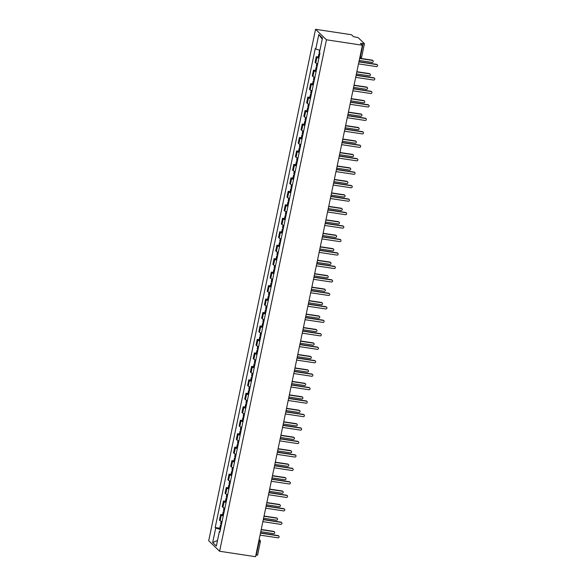 <?xml version="1.0" encoding="UTF-8"?>
<svg xmlns="http://www.w3.org/2000/svg" width="586" height="586" viewBox="0 0 586 586"><rect width="100%" height="100%" fill="white"/><g stroke="black" fill="none" stroke-linecap="round" stroke-linejoin="round"><path stroke-width="0.88" d="M362.397 45.239L360.471 43.379L364.375 43.62L358.214 37.68L353.431 36.603L351.505 34.742L315.554 29.3L208.704 540.761L219.604 551.258L326.453 39.797L362.397 45.239L255.547 556.7L219.604 551.258M257.525 555.081L256.258 555.242L259.056 541.867A1.795 0.505 -81.4 0 0 259.071 539.853M255.862 555.184L256.258 555.242M315.554 29.3L326.453 39.797M318.879 58.204A4.131 0.769 -168.2 0 1 316.953 57.325L316.286 56.681L315.1 62.38L315.766 63.024A4.131 0.769 11.8 0 0 317.685 63.896M318.22 56.974L316.286 56.681M316.066 71.668A4.131 0.769 -168.2 0 1 314.14 70.789L313.473 70.152L312.287 75.843L312.953 76.488A4.131 0.769 11.8 0 0 314.872 77.359M315.407 70.437L313.473 70.152M313.254 85.131A4.131 0.769 -168.2 0 1 311.327 84.252L310.661 83.615L309.474 89.306L310.14 89.951A4.131 0.769 11.8 0 0 312.06 90.823M312.594 83.908L310.661 83.615M310.441 98.594A4.131 0.769 -168.2 0 1 308.514 97.716L307.848 97.078L306.661 102.77L307.328 103.414A4.131 0.769 11.8 0 0 309.247 104.293M309.782 97.371L307.848 97.078M307.628 112.058A4.131 0.769 -168.2 0 1 305.702 111.179L305.035 110.542L303.848 116.24L304.515 116.878A4.131 0.769 11.8 0 0 306.434 117.757M306.969 110.835L305.035 110.542M304.815 125.521A4.131 0.769 -168.2 0 1 302.889 124.642L302.222 124.005L301.036 129.704L301.702 130.341A4.131 0.769 11.8 0 0 303.621 131.22M304.156 124.298L302.222 124.005M302.002 138.985A4.131 0.769 -168.2 0 1 300.076 138.106L299.409 137.468L298.223 143.167L298.889 143.804A4.131 0.769 11.8 0 0 300.808 144.683M301.343 137.761L299.409 137.468M299.19 152.448A4.131 0.769 -168.2 0 1 297.263 151.576L296.597 150.932L295.41 156.63L296.077 157.268A4.131 0.769 11.8 0 0 297.996 158.147M298.53 151.225L296.597 150.932M296.377 165.911A4.131 0.769 -168.2 0 1 294.45 165.04L293.784 164.395L292.597 170.094L293.264 170.731A4.131 0.769 11.8 0 0 295.183 171.61M295.718 164.688L293.784 164.395M293.564 179.382A4.131 0.769 -168.2 0 1 291.638 178.503L290.971 177.858L289.784 183.557L290.451 184.194A4.131 0.769 11.8 0 0 292.37 185.073M292.905 178.151L290.971 177.858M290.751 192.845A4.131 0.769 -168.2 0 1 288.825 191.966L288.158 191.322L286.972 197.021L287.638 197.665A4.131 0.769 11.8 0 0 289.557 198.537M290.092 191.615L288.158 191.322M287.938 206.309A4.131 0.769 -168.2 0 1 286.012 205.43L285.345 204.792L284.159 210.484L284.825 211.128A4.131 0.769 11.8 0 0 286.744 212M287.279 205.078L285.345 204.792M285.126 219.772A4.131 0.769 -168.2 0 1 283.199 218.893L282.533 218.256L281.346 223.947L282.012 224.592A4.131 0.769 11.8 0 0 283.932 225.464M284.466 218.549L282.533 218.256M282.313 233.235A4.131 0.769 -168.2 0 1 280.386 232.356L279.72 231.719L278.533 237.411L279.2 238.055A4.131 0.769 11.8 0 0 281.119 238.934M281.654 232.012L279.72 231.719M279.5 246.699A4.131 0.769 -168.2 0 1 277.574 245.82L276.907 245.182L275.72 250.881L276.387 251.519A4.131 0.769 11.8 0 0 278.306 252.398M278.841 245.475L276.907 245.182M276.687 260.162A4.131 0.769 -168.2 0 1 274.761 259.283L274.094 258.646L272.908 264.345L273.574 264.982A4.131 0.769 11.8 0 0 275.493 265.861M276.028 258.939L274.094 258.646M273.874 273.625A4.131 0.769 -168.2 0 1 271.948 272.746L271.281 272.109L270.095 277.808L270.761 278.445A4.131 0.769 11.8 0 0 272.68 279.324M273.215 272.402L271.281 272.109M271.062 287.089A4.131 0.769 -168.2 0 1 269.135 286.217L268.469 285.572L267.282 291.271L267.949 291.909A4.131 0.769 11.8 0 0 269.868 292.788M270.402 285.865L268.469 285.572M268.249 300.552A4.131 0.769 -168.2 0 1 266.322 299.68L265.656 299.036L264.469 304.735L265.136 305.372A4.131 0.769 11.8 0 0 267.055 306.251M267.59 299.329L265.656 299.036M265.436 314.023A4.131 0.769 -168.2 0 1 263.51 313.144L262.843 312.499L261.656 318.198L262.323 318.835A4.131 0.769 11.8 0 0 264.242 319.714M264.777 312.792L262.843 312.499M262.623 327.486A4.131 0.769 -168.2 0 1 260.697 326.607L260.03 325.963L258.844 331.661L259.51 332.306A4.131 0.769 11.8 0 0 261.429 333.178M261.964 326.255L260.03 325.963M259.81 340.949A4.131 0.769 -168.2 0 1 257.884 340.07L257.217 339.433L256.031 345.125L256.697 345.769A4.131 0.769 11.8 0 0 258.616 346.641M259.151 339.719L257.217 339.433M256.998 354.413A4.131 0.769 -168.2 0 1 255.071 353.534L254.405 352.897L253.218 358.588L253.885 359.233A4.131 0.769 11.8 0 0 255.804 360.104M256.338 353.19L254.405 352.897M254.185 367.876A4.131 0.769 -168.2 0 1 252.258 366.997L251.592 366.36L250.405 372.051L251.072 372.696A4.131 0.769 11.8 0 0 252.991 373.575M253.526 366.653L251.592 366.36M251.372 381.34A4.131 0.769 -168.2 0 1 249.446 380.461L248.779 379.823L247.592 385.522L248.259 386.159A4.131 0.769 11.8 0 0 250.178 387.038M250.713 380.116L248.779 379.823M248.559 394.803A4.131 0.769 -168.2 0 1 246.633 393.924L245.966 393.287L244.78 398.985L245.446 399.623A4.131 0.769 11.8 0 0 247.365 400.502M247.9 393.58L245.966 393.287M245.746 408.266A4.131 0.769 -168.2 0 1 243.82 407.387L243.153 406.75L241.967 412.449L242.633 413.086A4.131 0.769 11.8 0 0 244.552 413.965M245.087 407.043L243.153 406.75M242.934 421.73A4.131 0.769 -168.2 0 1 241.007 420.858L240.341 420.213L239.154 425.912L239.821 426.549A4.131 0.769 11.8 0 0 241.74 427.428M242.274 420.506L240.341 420.213M240.121 435.193A4.131 0.769 -168.2 0 1 238.194 434.321L237.528 433.677L236.341 439.375L237.008 440.013A4.131 0.769 11.8 0 0 238.927 440.892M239.462 433.97L237.528 433.677M237.308 448.656A4.131 0.769 -168.2 0 1 235.382 447.785L234.715 447.14L233.528 452.839L234.195 453.476A4.131 0.769 11.8 0 0 236.114 454.355M236.649 447.433L234.715 447.14M234.495 462.127A4.131 0.769 -168.2 0 1 232.569 461.248L231.902 460.603L230.716 466.302L231.382 466.939A4.131 0.769 11.8 0 0 233.301 467.818M233.836 460.896L231.902 460.603M231.682 475.59A4.131 0.769 -168.2 0 1 229.756 474.711L229.089 474.074L227.903 479.766L228.569 480.41A4.131 0.769 11.8 0 0 230.488 481.282M231.023 474.36L229.089 474.074M228.87 489.054A4.131 0.769 -168.2 0 1 226.943 488.175L226.277 487.537L225.09 493.229L225.757 493.873A4.131 0.769 11.8 0 0 227.676 494.745M228.21 487.83L226.277 487.537M226.057 502.517A4.131 0.769 -168.2 0 1 224.13 501.638L223.464 501.001L222.277 506.692L222.944 507.337A4.131 0.769 11.8 0 0 224.863 508.216M225.398 501.294L223.464 501.001M223.244 515.98A4.131 0.769 -168.2 0 1 221.318 515.101L220.651 514.464L219.464 520.156L220.131 520.8A4.131 0.769 11.8 0 0 222.05 521.679M222.585 514.757L220.651 514.464M319.905 50.315L315.781 49.012L318.813 34.508L322.476 38.039L319.443 52.535L319.956 53.033L219.889 532.037L219.376 531.546L216.344 546.049L212.681 542.519L215.714 528.023L220.417 529.51M315.781 49.012L315.268 48.513L215.201 527.525L215.714 528.023M219.772 528.22L215.201 527.525M220.006 531.465L219.376 531.546M318.813 34.508L322.241 39.145M217.501 540.497L212.681 542.519M358.962 61.669L376.505 64.328A1.033 0.974 -46.1 0 1 377.01 64.577L377.296 64.848A1.033 0.974 133.9 0 0 376.783 64.599L358.918 61.896M358.507 63.881L376.373 66.584A1.033 0.974 133.9 0 0 377.296 64.848M319.919 53.194A2.241 0.418 -168.2 0 1 319.114 52.681L319.626 50.228M359.218 60.453L372.015 62.387A1.033 0.974 133.9 0 0 372.938 60.651A1.033 0.974 133.9 0 0 372.425 60.402L360.038 58.527M319.619 54.659A2.241 0.418 -168.2 0 1 318.806 54.146A2.241 0.418 -168.2 0 1 319.751 54.007M318.967 57.765A2.241 0.418 -168.2 0 1 318.161 57.26L318.806 54.146M360.602 58.38L372.147 60.131A1.033 0.974 -46.1 0 1 372.652 60.38L372.938 60.651M356.149 75.133L373.692 77.792A1.033 0.974 -46.1 0 1 374.198 78.041L374.483 78.312A1.033 0.974 133.9 0 0 373.971 78.063L356.105 75.36M355.695 77.345L373.56 80.048A1.033 0.974 133.9 0 0 374.483 78.312M353.336 88.603L370.879 91.255A1.033 0.974 -46.1 0 1 371.385 91.504L371.671 91.775A1.033 0.974 133.9 0 0 371.158 91.526L353.292 88.823M352.882 90.808L370.748 93.511A1.033 0.974 133.9 0 0 371.671 91.775M317.107 66.657A2.241 0.418 -168.2 0 1 316.301 66.145L316.836 63.603M356.405 73.917L369.202 75.85A1.033 0.974 133.9 0 0 370.125 74.114A1.033 0.974 133.9 0 0 369.612 73.865L356.823 71.931M316.806 68.123A2.241 0.418 -168.2 0 1 315.993 67.617A2.241 0.418 -168.2 0 1 316.938 67.471M316.154 71.228A2.241 0.418 -168.2 0 1 315.349 70.723L315.993 67.617M356.867 71.704L369.334 73.594A1.033 0.974 -46.1 0 1 369.839 73.843L370.125 74.114M314.294 80.121A2.241 0.418 -168.2 0 1 313.488 79.608L314.023 77.066M353.592 87.38L366.389 89.314A1.033 0.974 133.9 0 0 367.312 87.578A1.033 0.974 133.9 0 0 366.799 87.329L354.01 85.395M313.993 81.586A2.241 0.418 -168.2 0 1 313.18 81.08A2.241 0.418 -168.2 0 1 314.125 80.934M313.342 84.699A2.241 0.418 -168.2 0 1 312.536 84.186L313.18 81.08M354.054 85.168L366.521 87.058A1.033 0.974 -46.1 0 1 367.026 87.307L367.312 87.578M350.523 102.067L368.067 104.718A1.033 0.974 -46.1 0 1 368.572 104.967L368.858 105.238A1.033 0.974 133.9 0 0 368.345 104.989L350.479 102.286M350.069 104.271L367.935 106.974A1.033 0.974 133.9 0 0 368.858 105.238M347.71 115.53L365.254 118.182A1.033 0.974 -46.1 0 1 365.759 118.431L366.045 118.709A1.033 0.974 133.9 0 0 365.532 118.46L347.666 115.75M347.256 117.735L365.122 120.445A1.033 0.974 133.9 0 0 366.045 118.709M344.898 128.993L362.441 131.645A1.033 0.974 -46.1 0 1 362.946 131.894L363.232 132.172A1.033 0.974 133.9 0 0 362.719 131.923L344.854 129.213M344.443 131.198L362.309 133.908A1.033 0.974 133.9 0 0 363.232 132.172M311.481 93.584A2.241 0.418 -168.2 0 1 310.675 93.071L311.21 90.53M350.78 100.843L363.576 102.777A1.033 0.974 133.9 0 0 364.499 101.041A1.033 0.974 133.9 0 0 363.987 100.792L351.197 98.858M311.181 95.057A2.241 0.418 -168.2 0 1 310.375 94.544A2.241 0.418 -168.2 0 1 311.312 94.397M310.529 98.162A2.241 0.418 -168.2 0 1 309.723 97.65L310.375 94.544M351.241 98.631L363.708 100.521A1.033 0.974 -46.1 0 1 364.214 100.77L364.499 101.041M308.668 107.048A2.241 0.418 -168.2 0 1 307.862 106.542L308.397 103.993M347.967 114.307L360.764 116.24A1.033 0.974 133.9 0 0 361.687 114.504A1.033 0.974 133.9 0 0 361.174 114.255L348.384 112.322M308.368 108.52A2.241 0.418 -168.2 0 1 307.562 108.007A2.241 0.418 -168.2 0 1 308.5 107.861M307.716 111.626A2.241 0.418 -168.2 0 1 306.91 111.113L307.562 108.007M348.428 112.102L360.895 113.984A1.033 0.974 -46.1 0 1 361.401 114.233L361.687 114.504M305.855 120.511A2.241 0.418 -168.2 0 1 305.05 120.005L305.584 117.456M345.154 127.77L357.951 129.711A1.033 0.974 133.9 0 0 358.874 127.975A1.033 0.974 133.9 0 0 358.361 127.726L345.572 125.785M305.555 121.983A2.241 0.418 -168.2 0 1 304.749 121.47A2.241 0.418 -168.2 0 1 305.687 121.324M304.903 125.089A2.241 0.418 -168.2 0 1 304.097 124.576L304.749 121.47M345.615 125.565L358.083 127.448A1.033 0.974 -46.1 0 1 358.588 127.697L358.874 127.975M342.085 142.457L359.628 145.116A1.033 0.974 -46.1 0 1 360.134 145.365L360.419 145.636A1.033 0.974 133.9 0 0 359.907 145.387L342.041 142.676M341.631 144.661L359.496 147.372A1.033 0.974 133.9 0 0 360.419 145.636M303.043 133.974A2.241 0.418 -168.2 0 1 302.237 133.469L302.772 130.92M342.341 141.233L355.138 143.174A1.033 0.974 133.9 0 0 356.061 141.438A1.033 0.974 133.9 0 0 355.548 141.189L342.759 139.248M302.742 135.447A2.241 0.418 -168.2 0 1 301.937 134.934A2.241 0.418 -168.2 0 1 302.874 134.787M302.09 138.552A2.241 0.418 -168.2 0 1 301.285 138.04L301.937 134.934M342.803 139.029L355.27 140.911A1.033 0.974 -46.1 0 1 355.775 141.16L356.061 141.438M339.272 155.92L356.815 158.579A1.033 0.974 -46.1 0 1 357.321 158.828L357.607 159.099A1.033 0.974 133.9 0 0 357.094 158.85L339.228 156.14M338.818 158.125L356.684 160.835A1.033 0.974 133.9 0 0 357.607 159.099M300.23 147.445A2.241 0.418 -168.2 0 1 299.424 146.932L299.959 144.383M339.528 154.697L352.325 156.638A1.033 0.974 133.9 0 0 353.248 154.902A1.033 0.974 133.9 0 0 352.735 154.653L339.946 152.712M299.929 148.91A2.241 0.418 -168.2 0 1 299.124 148.397A2.241 0.418 -168.2 0 1 300.061 148.251M299.278 152.016A2.241 0.418 -168.2 0 1 298.472 151.503L299.124 148.397M339.99 152.492L352.457 154.382A1.033 0.974 -46.1 0 1 352.962 154.631L353.248 154.902M336.459 169.383L354.003 172.042A1.033 0.974 -46.1 0 1 354.508 172.291L354.794 172.562A1.033 0.974 133.9 0 0 354.281 172.313L336.415 169.61M336.005 171.595L353.871 174.298A1.033 0.974 133.9 0 0 354.794 172.562M297.417 160.908A2.241 0.418 -168.2 0 1 296.611 160.396L297.146 157.846M336.716 168.16L349.512 170.101A1.033 0.974 133.9 0 0 350.435 168.365A1.033 0.974 133.9 0 0 349.923 168.116L337.133 166.175M297.117 162.373A2.241 0.418 -168.2 0 1 296.311 161.861A2.241 0.418 -168.2 0 1 297.249 161.714M296.465 165.479A2.241 0.418 -168.2 0 1 295.659 164.966L296.311 161.861M337.177 165.955L349.644 167.845A1.033 0.974 -46.1 0 1 350.15 168.094L350.435 168.365M333.646 182.847L351.19 185.506A1.033 0.974 -46.1 0 1 351.695 185.755L351.981 186.026A1.033 0.974 133.9 0 0 351.468 185.777L333.602 183.074M333.192 185.059L351.058 187.762A1.033 0.974 133.9 0 0 351.981 186.026M294.604 174.372A2.241 0.418 -168.2 0 1 293.798 173.859L294.333 171.317M333.903 181.631L346.7 183.565A1.033 0.974 133.9 0 0 347.623 181.828A1.033 0.974 133.9 0 0 347.11 181.579L334.32 179.646M294.304 175.837A2.241 0.418 -168.2 0 1 293.498 175.324A2.241 0.418 -168.2 0 1 294.436 175.185M293.652 178.942A2.241 0.418 -168.2 0 1 292.846 178.437L293.498 175.324M334.364 179.419L346.831 181.308A1.033 0.974 -46.1 0 1 347.337 181.557L347.623 181.828M330.841 196.31L348.377 198.969A1.033 0.974 -46.1 0 1 348.882 199.218L349.168 199.489A1.033 0.974 133.9 0 0 348.655 199.24L330.79 196.537M330.379 198.522L348.245 201.225A1.033 0.974 133.9 0 0 349.168 199.489M291.791 187.835A2.241 0.418 -168.2 0 1 290.986 187.322L291.52 184.78M331.09 195.094L343.887 197.028A1.033 0.974 133.9 0 0 344.81 195.292A1.033 0.974 133.9 0 0 344.297 195.043L331.508 193.109M291.491 189.3A2.241 0.418 -168.2 0 1 290.685 188.787A2.241 0.418 -168.2 0 1 291.623 188.648M290.839 192.406A2.241 0.418 -168.2 0 1 290.033 191.9L290.685 188.787M331.551 192.882L344.019 194.772A1.033 0.974 -46.1 0 1 344.524 195.021L344.81 195.292M328.028 209.773L345.564 212.432A1.033 0.974 -46.1 0 1 346.07 212.681L346.355 212.952A1.033 0.974 133.9 0 0 345.843 212.703L327.977 210M327.567 211.986L345.432 214.688A1.033 0.974 133.9 0 0 346.355 212.952M288.979 201.298A2.241 0.418 -168.2 0 1 288.173 200.786L288.708 198.244M328.277 208.557L341.074 210.491A1.033 0.974 133.9 0 0 341.997 208.755A1.033 0.974 133.9 0 0 341.484 208.506L328.695 206.572M288.678 202.763A2.241 0.418 -168.2 0 1 287.873 202.258A2.241 0.418 -168.2 0 1 288.81 202.111M288.026 205.869A2.241 0.418 -168.2 0 1 287.221 205.364L287.873 202.258M328.739 206.345L341.206 208.235A1.033 0.974 -46.1 0 1 341.711 208.484L341.997 208.755M325.215 223.244L342.751 225.896A1.033 0.974 -46.1 0 1 343.257 226.145L343.543 226.416A1.033 0.974 133.9 0 0 343.03 226.167L325.164 223.464M324.754 225.449L342.62 228.152A1.033 0.974 133.9 0 0 343.543 226.416M286.166 214.762A2.241 0.418 -168.2 0 1 285.36 214.249L285.895 211.707M325.464 222.021L338.261 223.955A1.033 0.974 133.9 0 0 339.184 222.219A1.033 0.974 133.9 0 0 338.671 221.969L325.882 220.036M285.865 216.227A2.241 0.418 -168.2 0 1 285.06 215.721A2.241 0.418 -168.2 0 1 285.997 215.575M285.214 219.34A2.241 0.418 -168.2 0 1 284.408 218.827L285.06 215.721M325.926 219.809L338.393 221.698A1.033 0.974 -46.1 0 1 338.898 221.948L339.184 222.219M322.403 236.707L339.939 239.359A1.033 0.974 -46.1 0 1 340.444 239.608L340.73 239.879A1.033 0.974 133.9 0 0 340.217 239.63L322.351 236.927M321.941 238.912L339.807 241.615A1.033 0.974 133.9 0 0 340.73 239.879M283.353 228.225A2.241 0.418 -168.2 0 1 282.547 227.712L283.082 225.171M322.652 235.484L335.448 237.418A1.033 0.974 133.9 0 0 336.371 235.682A1.033 0.974 133.9 0 0 335.859 235.433L323.069 233.499M283.053 229.69A2.241 0.418 -168.2 0 1 282.247 229.185A2.241 0.418 -168.2 0 1 283.185 229.038M282.401 232.803A2.241 0.418 -168.2 0 1 281.595 232.29L282.247 229.185M323.113 233.272L335.58 235.162A1.033 0.974 -46.1 0 1 336.086 235.411L336.371 235.682M319.59 250.171L337.126 252.822A1.033 0.974 -46.1 0 1 337.631 253.071L337.917 253.35A1.033 0.974 133.9 0 0 337.404 253.101L319.538 250.39M319.128 252.376L336.994 255.086A1.033 0.974 133.9 0 0 337.917 253.35M280.54 241.688A2.241 0.418 -168.2 0 1 279.734 241.183L280.269 238.634M319.839 248.947L332.636 250.881A1.033 0.974 133.9 0 0 333.559 249.145A1.033 0.974 133.9 0 0 333.046 248.896L320.256 246.962M280.24 243.161A2.241 0.418 -168.2 0 1 279.434 242.648A2.241 0.418 -168.2 0 1 280.372 242.501M279.588 246.267A2.241 0.418 -168.2 0 1 278.782 245.754L279.434 242.648M320.3 246.743L332.767 248.625A1.033 0.974 -46.1 0 1 333.273 248.874L333.559 249.145M316.777 263.634L334.313 266.286A1.033 0.974 -46.1 0 1 334.818 266.535L335.104 266.813A1.033 0.974 133.9 0 0 334.591 266.564L316.726 263.854M316.315 265.839L334.181 268.549A1.033 0.974 133.9 0 0 335.104 266.813M277.727 255.152A2.241 0.418 -168.2 0 1 276.922 254.646L277.456 252.097M317.026 262.411L329.823 264.352A1.033 0.974 133.9 0 0 330.746 262.616A1.033 0.974 133.9 0 0 330.233 262.367L317.444 260.426M277.427 256.624A2.241 0.418 -168.2 0 1 276.621 256.111A2.241 0.418 -168.2 0 1 277.559 255.965M276.775 259.73A2.241 0.418 -168.2 0 1 275.969 259.217L276.621 256.111M317.487 260.206L329.955 262.089A1.033 0.974 -46.1 0 1 330.46 262.338L330.746 262.616M313.964 277.097L331.5 279.749A1.033 0.974 -46.1 0 1 332.006 280.005L332.291 280.276A1.033 0.974 133.9 0 0 331.779 280.027L313.913 277.317M313.503 279.302L331.368 282.012A1.033 0.974 133.9 0 0 332.291 280.276M274.915 268.615A2.241 0.418 -168.2 0 1 274.109 268.11L274.644 265.561M314.213 275.874L327.01 277.815A1.033 0.974 133.9 0 0 327.933 276.079A1.033 0.974 133.9 0 0 327.42 275.83L314.631 273.889M274.614 270.087A2.241 0.418 -168.2 0 1 273.809 269.575A2.241 0.418 -168.2 0 1 274.746 269.428M273.962 273.193A2.241 0.418 -168.2 0 1 273.157 272.68L273.809 269.575M314.675 273.669L327.142 275.552A1.033 0.974 -46.1 0 1 327.647 275.801L327.933 276.079M311.151 290.561L328.687 293.22A1.033 0.974 -46.1 0 1 329.193 293.469L329.479 293.74A1.033 0.974 133.9 0 0 328.966 293.491L311.1 290.781M310.69 292.766L328.556 295.476A1.033 0.974 133.9 0 0 329.479 293.74M272.102 282.086A2.241 0.418 -168.2 0 1 271.296 281.573L271.831 279.024M311.4 289.338L324.197 291.279A1.033 0.974 133.9 0 0 325.12 289.543A1.033 0.974 133.9 0 0 324.607 289.294L311.818 287.352M271.801 283.551A2.241 0.418 -168.2 0 1 270.996 283.038A2.241 0.418 -168.2 0 1 271.933 282.892M271.15 286.657A2.241 0.418 -168.2 0 1 270.344 286.144L270.996 283.038M311.862 287.133L324.329 289.023A1.033 0.974 -46.1 0 1 324.834 289.272L325.12 289.543M308.339 304.024L325.875 306.683A1.033 0.974 -46.1 0 1 326.38 306.932L326.666 307.203A1.033 0.974 133.9 0 0 326.153 306.954L308.287 304.251M307.877 306.236L325.743 308.939A1.033 0.974 133.9 0 0 326.666 307.203M269.289 295.549A2.241 0.418 -168.2 0 1 268.483 295.036L269.018 292.487M308.588 302.801L321.384 304.742A1.033 0.974 133.9 0 0 322.307 303.006A1.033 0.974 133.9 0 0 321.795 302.757L309.005 300.816M268.989 297.014A2.241 0.418 -168.2 0 1 268.183 296.501A2.241 0.418 -168.2 0 1 269.12 296.355M268.337 300.12A2.241 0.418 -168.2 0 1 267.531 299.607L268.183 296.501M309.049 300.596L321.516 302.486A1.033 0.974 -46.1 0 1 322.022 302.735L322.307 303.006M305.526 317.487L323.062 320.146A1.033 0.974 -46.1 0 1 323.567 320.396L323.853 320.667A1.033 0.974 133.9 0 0 323.34 320.417L305.474 317.715M305.064 319.7L322.93 322.403A1.033 0.974 133.9 0 0 323.853 320.667M266.476 309.012A2.241 0.418 -168.2 0 1 265.67 308.5L266.205 305.958M305.775 316.272L318.572 318.205A1.033 0.974 133.9 0 0 319.495 316.469A1.033 0.974 133.9 0 0 318.982 316.22L306.192 314.286M266.176 310.477A2.241 0.418 -168.2 0 1 265.37 309.965A2.241 0.418 -168.2 0 1 266.308 309.826M265.524 313.583A2.241 0.418 -168.2 0 1 264.718 313.078L265.37 309.965M306.236 314.059L318.703 315.949A1.033 0.974 -46.1 0 1 319.209 316.198L319.495 316.469M302.713 330.951L320.249 333.61A1.033 0.974 -46.1 0 1 320.754 333.859L321.04 334.13A1.033 0.974 133.9 0 0 320.527 333.881L302.662 331.178M302.251 333.163L320.117 335.866A1.033 0.974 133.9 0 0 321.04 334.13M263.663 322.476A2.241 0.418 -168.2 0 1 262.858 321.963L263.392 319.421M302.962 329.735L315.759 331.669A1.033 0.974 133.9 0 0 316.682 329.933A1.033 0.974 133.9 0 0 316.169 329.684L303.38 327.75M263.363 323.941A2.241 0.418 -168.2 0 1 262.557 323.428A2.241 0.418 -168.2 0 1 263.495 323.289M262.711 327.047A2.241 0.418 -168.2 0 1 261.905 326.541L262.557 323.428M303.423 327.523L315.891 329.413A1.033 0.974 -46.1 0 1 316.396 329.662L316.682 329.933M299.9 344.414L317.436 347.073A1.033 0.974 -46.1 0 1 317.942 347.322L318.227 347.593A1.033 0.974 133.9 0 0 317.715 347.344L299.849 344.641M299.439 346.626L317.304 349.329A1.033 0.974 133.9 0 0 318.227 347.593M260.851 335.939A2.241 0.418 -168.2 0 1 260.045 335.426L260.58 332.885M300.149 343.198L312.946 345.132A1.033 0.974 133.9 0 0 313.869 343.396A1.033 0.974 133.9 0 0 313.356 343.147L300.567 341.213M260.55 337.404A2.241 0.418 -168.2 0 1 259.745 336.899A2.241 0.418 -168.2 0 1 260.682 336.752M259.898 340.51A2.241 0.418 -168.2 0 1 259.093 340.005L259.745 336.899M300.611 340.986L313.078 342.876A1.033 0.974 -46.1 0 1 313.583 343.125L313.869 343.396M297.087 357.885L314.623 360.536A1.033 0.974 -46.1 0 1 315.129 360.786L315.415 361.057A1.033 0.974 133.9 0 0 314.902 360.808L297.036 358.105M296.626 360.09L314.492 362.793A1.033 0.974 133.9 0 0 315.415 361.057M258.038 349.403A2.241 0.418 -168.2 0 1 257.232 348.89L257.767 346.348M297.336 356.662L310.133 358.595A1.033 0.974 133.9 0 0 311.056 356.859A1.033 0.974 133.9 0 0 310.543 356.61L297.754 354.677M257.737 350.868A2.241 0.418 -168.2 0 1 256.932 350.362A2.241 0.418 -168.2 0 1 257.869 350.216M257.086 353.981A2.241 0.418 -168.2 0 1 256.28 353.468L256.932 350.362M297.798 354.449L310.265 356.339A1.033 0.974 -46.1 0 1 310.77 356.588L311.056 356.859M294.275 371.348L311.811 374A1.033 0.974 -46.1 0 1 312.316 374.249L312.602 374.52A1.033 0.974 133.9 0 0 312.089 374.271L294.223 371.568M293.813 373.553L311.679 376.256A1.033 0.974 133.9 0 0 312.602 374.52M255.225 362.866A2.241 0.418 -168.2 0 1 254.419 362.353L254.954 359.811M294.524 370.125L307.32 372.059A1.033 0.974 133.9 0 0 308.243 370.323A1.033 0.974 133.9 0 0 307.731 370.074L294.941 368.14M254.925 364.331A2.241 0.418 -168.2 0 1 254.119 363.825A2.241 0.418 -168.2 0 1 255.056 363.679M254.273 367.444A2.241 0.418 -168.2 0 1 253.467 366.931L254.119 363.825M294.985 367.913L307.452 369.803A1.033 0.974 -46.1 0 1 307.958 370.052L308.243 370.323M291.462 384.812L308.998 387.463A1.033 0.974 -46.1 0 1 309.503 387.712L309.789 387.991A1.033 0.974 133.9 0 0 309.276 387.742L291.41 385.031M291 387.016L308.866 389.727A1.033 0.974 133.9 0 0 309.789 387.991M252.412 376.329A2.241 0.418 -168.2 0 1 251.606 375.824L252.141 373.275M291.711 383.588L304.508 385.522A1.033 0.974 133.9 0 0 305.431 383.786A1.033 0.974 133.9 0 0 304.918 383.537L292.128 381.603M252.112 377.802A2.241 0.418 -168.2 0 1 251.306 377.289A2.241 0.418 -168.2 0 1 252.244 377.142M251.46 380.907A2.241 0.418 -168.2 0 1 250.654 380.395L251.306 377.289M292.172 381.383L304.639 383.266A1.033 0.974 -46.1 0 1 305.145 383.515L305.431 383.786M288.649 398.275L306.185 400.927A1.033 0.974 -46.1 0 1 306.69 401.176L306.976 401.454A1.033 0.974 133.9 0 0 306.463 401.205L288.598 398.495M288.187 400.48L306.053 403.19A1.033 0.974 133.9 0 0 306.976 401.454M249.599 389.793A2.241 0.418 -168.2 0 1 248.794 389.287L249.328 386.738M288.898 397.052L301.695 398.993A1.033 0.974 133.9 0 0 302.618 397.257A1.033 0.974 133.9 0 0 302.105 397.008L289.316 395.067M249.299 391.265A2.241 0.418 -168.2 0 1 248.493 390.752A2.241 0.418 -168.2 0 1 249.431 390.606M248.647 394.371A2.241 0.418 -168.2 0 1 247.841 393.858L248.493 390.752M289.359 394.847L301.827 396.729A1.033 0.974 -46.1 0 1 302.332 396.978L302.618 397.257M285.836 411.738L303.372 414.39A1.033 0.974 -46.1 0 1 303.878 414.639L304.163 414.917A1.033 0.974 133.9 0 0 303.651 414.668L285.785 411.958M285.375 413.943L303.24 416.653A1.033 0.974 133.9 0 0 304.163 414.917M246.787 403.256A2.241 0.418 -168.2 0 1 245.981 402.75L246.516 400.201M286.085 410.515L298.882 412.456A1.033 0.974 133.9 0 0 299.805 410.72A1.033 0.974 133.9 0 0 299.292 410.471L286.503 408.53M246.486 404.728A2.241 0.418 -168.2 0 1 245.68 404.215A2.241 0.418 -168.2 0 1 246.618 404.069M245.834 407.834A2.241 0.418 -168.2 0 1 245.029 407.321L245.68 404.215M286.547 408.31L299.014 410.193A1.033 0.974 -46.1 0 1 299.519 410.442L299.805 410.72M283.023 425.202L300.559 427.861A1.033 0.974 -46.1 0 1 301.065 428.11L301.351 428.381A1.033 0.974 133.9 0 0 300.838 428.132L282.972 425.421M282.562 427.406L300.428 430.117A1.033 0.974 133.9 0 0 301.351 428.381M243.974 416.727A2.241 0.418 -168.2 0 1 243.168 416.214L243.703 413.665M283.272 423.978L296.069 425.919A1.033 0.974 133.9 0 0 296.992 424.183A1.033 0.974 133.9 0 0 296.479 423.934L283.69 421.993M243.673 418.192A2.241 0.418 -168.2 0 1 242.868 417.679A2.241 0.418 -168.2 0 1 243.805 417.532M243.022 421.297A2.241 0.418 -168.2 0 1 242.216 420.785L242.868 417.679M283.734 421.774L296.201 423.663A1.033 0.974 -46.1 0 1 296.706 423.912L296.992 424.183M280.211 438.665L297.747 441.324A1.033 0.974 -46.1 0 1 298.252 441.573L298.538 441.844A1.033 0.974 133.9 0 0 298.025 441.595L280.159 438.892M279.749 440.877L297.615 443.58A1.033 0.974 133.9 0 0 298.538 441.844M241.161 430.19A2.241 0.418 -168.2 0 1 240.355 429.677L240.89 427.128M280.46 437.442L293.256 439.383A1.033 0.974 133.9 0 0 294.179 437.647A1.033 0.974 133.9 0 0 293.667 437.398L280.877 435.457M240.861 431.655A2.241 0.418 -168.2 0 1 240.055 431.142A2.241 0.418 -168.2 0 1 240.993 430.996M240.209 434.761A2.241 0.418 -168.2 0 1 239.403 434.248L240.055 431.142M280.921 435.237L293.388 437.127A1.033 0.974 -46.1 0 1 293.894 437.376L294.179 437.647M277.398 452.128L294.934 454.787A1.033 0.974 -46.1 0 1 295.439 455.036L295.725 455.307A1.033 0.974 133.9 0 0 295.212 455.058L277.346 452.355M276.936 454.34L294.802 457.043A1.033 0.974 133.9 0 0 295.725 455.307M238.348 443.653A2.241 0.418 -168.2 0 1 237.542 443.141L238.077 440.599M277.647 450.905L290.444 452.846A1.033 0.974 133.9 0 0 291.367 451.11A1.033 0.974 133.9 0 0 290.854 450.861L278.064 448.92M238.048 445.118A2.241 0.418 -168.2 0 1 237.242 444.606A2.241 0.418 -168.2 0 1 238.18 444.459M237.396 448.224A2.241 0.418 -168.2 0 1 236.59 447.719L237.242 444.606M278.108 448.7L290.575 450.59A1.033 0.974 -46.1 0 1 291.081 450.839L291.367 451.11M274.585 465.592L292.121 468.251A1.033 0.974 -46.1 0 1 292.626 468.5L292.912 468.771A1.033 0.974 133.9 0 0 292.399 468.522L274.534 465.819M274.123 467.804L291.989 470.507A1.033 0.974 133.9 0 0 292.912 468.771M235.535 457.117A2.241 0.418 -168.2 0 1 234.73 456.604L235.264 454.062M274.834 464.376L287.631 466.31A1.033 0.974 133.9 0 0 288.554 464.573A1.033 0.974 133.9 0 0 288.041 464.324L275.252 462.391M235.235 458.582A2.241 0.418 -168.2 0 1 234.429 458.069A2.241 0.418 -168.2 0 1 235.367 457.93M234.583 461.687A2.241 0.418 -168.2 0 1 233.777 461.182L234.429 458.069M275.295 462.164L287.763 464.053A1.033 0.974 -46.1 0 1 288.268 464.302L288.554 464.573M271.772 479.055L289.308 481.714A1.033 0.974 -46.1 0 1 289.814 481.963L290.099 482.234A1.033 0.974 133.9 0 0 289.587 481.985L271.721 479.282M271.311 481.267L289.176 483.97A1.033 0.974 133.9 0 0 290.099 482.234M232.723 470.58A2.241 0.418 -168.2 0 1 231.917 470.067L232.452 467.525M272.021 477.839L284.818 479.773A1.033 0.974 133.9 0 0 285.741 478.037A1.033 0.974 133.9 0 0 285.228 477.788L272.439 475.854M232.422 472.045A2.241 0.418 -168.2 0 1 231.617 471.54A2.241 0.418 -168.2 0 1 232.554 471.393M231.77 475.151A2.241 0.418 -168.2 0 1 230.965 474.645L231.617 471.54M272.483 475.627L284.95 477.517A1.033 0.974 -46.1 0 1 285.455 477.766L285.741 478.037M268.959 492.526L286.495 495.177A1.033 0.974 -46.1 0 1 287.001 495.426L287.286 495.697A1.033 0.974 133.9 0 0 286.774 495.448L268.908 492.745M268.498 494.731L286.364 497.433A1.033 0.974 133.9 0 0 287.286 495.697M229.91 484.043A2.241 0.418 -168.2 0 1 229.104 483.531L229.639 480.989M269.208 491.302L282.005 493.236A1.033 0.974 133.9 0 0 282.928 491.5A1.033 0.974 133.9 0 0 282.415 491.251L269.626 489.317M229.609 485.508A2.241 0.418 -168.2 0 1 228.804 485.003A2.241 0.418 -168.2 0 1 229.741 484.856M228.958 488.621A2.241 0.418 -168.2 0 1 228.152 488.109L228.804 485.003M269.67 489.09L282.137 490.98A1.033 0.974 -46.1 0 1 282.642 491.229L282.928 491.5M266.147 505.989L283.683 508.641A1.033 0.974 -46.1 0 1 284.188 508.89L284.474 509.161A1.033 0.974 133.9 0 0 283.961 508.912L266.095 506.209M265.685 508.194L283.551 510.897A1.033 0.974 133.9 0 0 284.474 509.161M227.097 497.507A2.241 0.418 -168.2 0 1 226.291 496.994L226.826 494.452M266.396 504.766L279.192 506.7A1.033 0.974 133.9 0 0 280.115 504.964A1.033 0.974 133.9 0 0 279.603 504.714L266.813 502.781M226.797 498.972A2.241 0.418 -168.2 0 1 225.991 498.466A2.241 0.418 -168.2 0 1 226.929 498.32M226.145 502.085A2.241 0.418 -168.2 0 1 225.339 501.572L225.991 498.466M266.857 502.554L279.324 504.443A1.033 0.974 -46.1 0 1 279.83 504.693L280.115 504.964M263.334 519.452L280.87 522.104A1.033 0.974 -46.1 0 1 281.375 522.353L281.661 522.631A1.033 0.974 133.9 0 0 281.148 522.382L263.282 519.672M262.872 521.657L280.738 524.367A1.033 0.974 133.9 0 0 281.661 522.631M224.284 510.97A2.241 0.418 -168.2 0 1 223.478 510.465L224.013 507.916M263.583 518.229L276.38 520.163A1.033 0.974 133.9 0 0 277.303 518.427A1.033 0.974 133.9 0 0 276.79 518.178L264 516.244M223.984 512.442A2.241 0.418 -168.2 0 1 223.178 511.93A2.241 0.418 -168.2 0 1 224.116 511.783M223.332 515.548A2.241 0.418 -168.2 0 1 222.526 515.035L223.178 511.93M264.044 516.024L276.511 517.907A1.033 0.974 -46.1 0 1 277.017 518.156L277.303 518.427M260.521 532.916L278.057 535.567A1.033 0.974 -46.1 0 1 278.562 535.816L278.848 536.095A1.033 0.974 133.9 0 0 278.335 535.846L260.47 533.135M260.059 535.121L277.925 537.831A1.033 0.974 133.9 0 0 278.848 536.095M221.471 524.433A2.241 0.418 -168.2 0 1 220.666 523.928L221.2 521.379M260.77 531.692L273.567 533.634A1.033 0.974 133.9 0 0 274.49 531.898A1.033 0.974 133.9 0 0 273.977 531.649L261.188 529.707M221.171 525.906A2.241 0.418 -168.2 0 1 220.365 525.393A2.241 0.418 -168.2 0 1 221.303 525.246M220.519 529.012A2.241 0.418 -168.2 0 1 219.713 528.499L220.365 525.393M261.231 529.488L273.699 531.37A1.033 0.974 -46.1 0 1 274.204 531.619L274.49 531.898M222.944 507.337L224.13 501.638M225.757 493.873L226.943 488.175M228.569 480.41L229.756 474.711M231.382 466.939L232.569 461.248M234.195 453.476L235.382 447.785M237.008 440.013L238.194 434.321M239.821 426.549L241.007 420.858M242.633 413.086L243.82 407.387M245.446 399.623L246.633 393.924M248.259 386.159L249.446 380.461M251.072 372.696L252.258 366.997M253.885 359.233L255.071 353.534M256.697 345.769L257.884 340.07M259.51 332.306L260.697 326.607M262.323 318.835L263.51 313.144M265.136 305.372L266.322 299.68M267.949 291.909L269.135 286.217M270.761 278.445L271.948 272.746M273.574 264.982L274.761 259.283M276.387 251.519L277.574 245.82M279.2 238.055L280.386 232.356M282.012 224.592L283.199 218.893M284.825 211.128L286.012 205.43M287.638 197.665L288.825 191.966M290.451 184.194L291.638 178.503M293.264 170.731L294.45 165.04M296.077 157.268L297.263 151.576M298.889 143.804L300.076 138.106M301.702 130.341L302.889 124.642M304.515 116.878L305.702 111.179M307.328 103.414L308.514 97.716M310.14 89.951L311.327 84.252M312.953 76.488L314.14 70.789M315.766 63.024L316.953 57.325M220.131 520.8L221.318 515.101M361.584 56.996L361.635 57.106A1.795 1.795 0 0 1 359.628 58.512A1.795 0.505 -81.4 0 0 360.317 57.157L363.108 43.782M359.921 57.098L361.635 57.106L364.433 43.73M258.66 541.808L260.374 541.808A1.795 1.795 0 0 0 259.862 540.153A1.795 1.692 133.9 0 0 259.093 539.743M257.584 555.191L260.323 541.706A1.795 1.692 133.9 0 0 259.862 540.153L259.151 539.464"/></g></svg>
